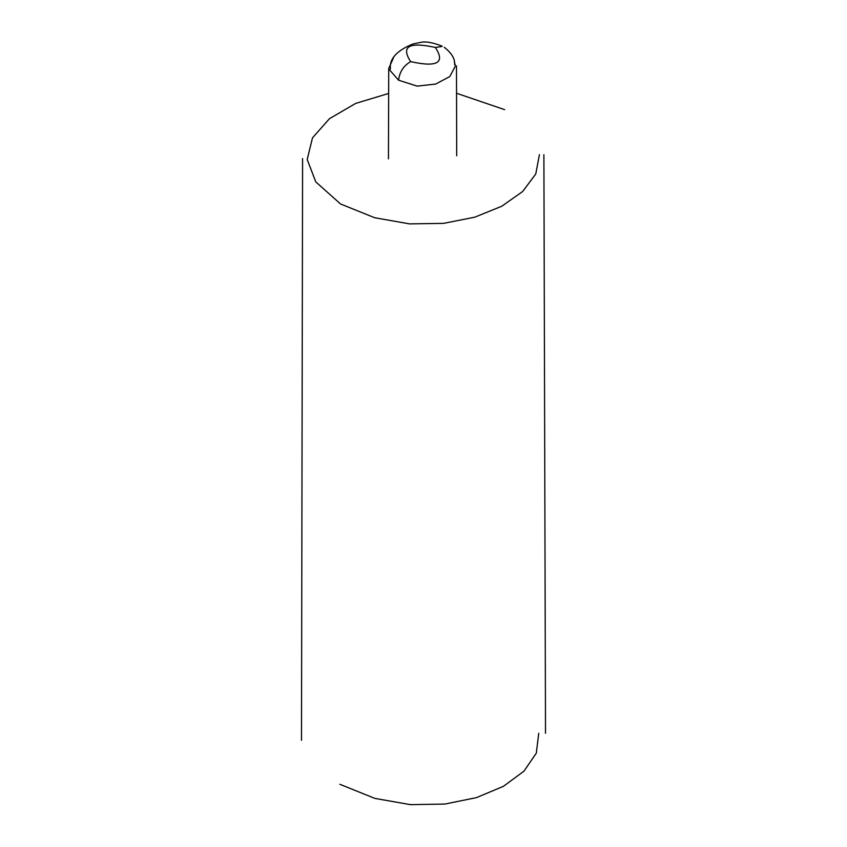 <?xml version="1.0" encoding="UTF-8"?>
<svg xmlns="http://www.w3.org/2000/svg" width="847" height="847" viewBox="0 0 847 847"><rect width="100%" height="100%" fill="white"/><g stroke="black" fill="none" stroke-linecap="round" stroke-linejoin="round"><path stroke-width="1.27" d="M410.647 61.619C437.243 67.559 445.48 62.837 435.358 47.453C408.974 41.672 400.737 46.394 410.647 61.619C403.574 65.78 399.551 71.974 398.588 80.2L388.614 68.798M388.604 68.766L393.58 57.522M441.954 46.49L435.358 47.453M454.384 62.064L455.252 65.018M455.326 66.055L449.799 76.558L435.633 84.075L417.116 86.119L398.588 80.2M388.688 93.445L355.666 103.408L329.472 118.675L312.511 137.828L307.196 159.448L315.783 181.893L340.536 203.979L374.692 217.743L409.588 223.883L443.542 223.375L474.828 217.171L501.773 206.234L522.641 191.528L535.759 174.016L539.423 154.673M504.653 109.655L456.395 93.202M339.891 784.301L374.84 798.393L410.435 804.65L444.908 804.057L476.501 797.609L503.436 786.323L523.965 771.162L536.32 753.142L538.734 733.258M390.456 68.999C389.154 58.994 396.64 50.651 412.934 43.97L420.451 42.435C425.152 41.175 432.362 42.392 442.06 46.109M388.731 68.745L388.445 158.865M444.252 47.263C451.769 53.192 455.21 58.994 454.564 64.668M456.48 65.907L456.702 155.784M545.51 733.258L543.89 154.694M302.591 158.558L301.49 740.299"/></g></svg>
